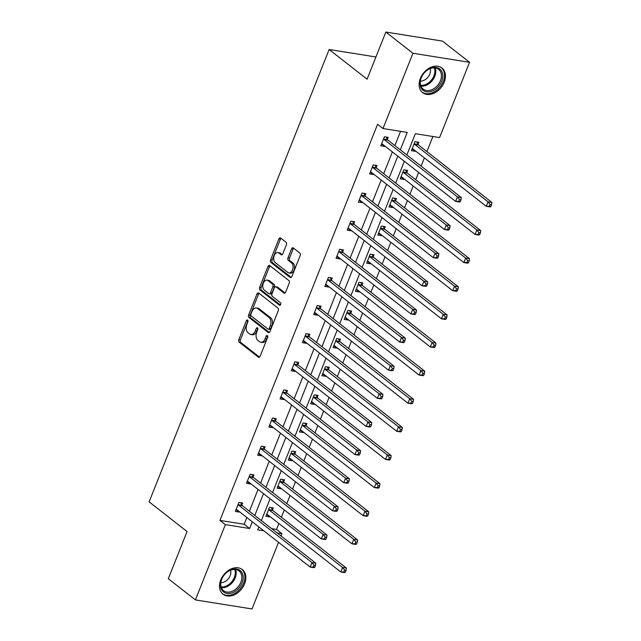 <?xml version="1.0" encoding="UTF-8"?>
<svg xmlns="http://www.w3.org/2000/svg" width="641" height="641" viewBox="0 0 641 641"><rect width="100%" height="100%" fill="white"/><g stroke="black" fill="none" stroke-linecap="round" stroke-linejoin="round"><path stroke-width="0.96" d="M247.57 320.115A1.378 0.881 -80.9 0 0 247.29 319.987A1.378 0.881 -80.9 0 0 246.328 320.772L238.845 339.57A1.971 1.25 -80.9 0 0 239.205 342.174L258.363 357.165A1.971 1.25 -80.9 0 0 258.756 357.341A1.971 1.25 -80.9 0 0 260.134 356.228L267.618 337.422A1.378 0.881 -80.9 0 0 267.361 335.604A1.378 0.881 -80.9 0 0 267.089 335.483A1.378 0.881 -80.9 0 0 266.127 336.261L265.158 338.688A6.306 4.014 -80.9 0 1 260.759 342.254A6.306 4.014 -80.9 0 1 259.493 341.693L257.898 340.443A6.306 4.014 -80.9 0 1 256.745 332.11L257.714 329.682A1.378 0.881 -80.9 0 0 257.466 327.855A1.378 0.881 -80.9 0 0 257.185 327.735A1.378 0.881 -80.9 0 0 256.224 328.512L255.262 330.948A6.306 4.014 -80.9 0 1 250.855 334.506A6.306 4.014 -80.9 0 1 249.597 333.945L248.003 332.695A6.306 4.014 -80.9 0 1 246.849 324.37L247.819 321.934A1.378 0.881 -80.9 0 0 247.57 320.115M247.939 320.837A1.378 0.881 -80.9 0 0 247.859 321.013L240.375 339.818A1.971 1.25 -80.9 0 0 240.736 342.422L259.509 357.109M267.738 336.325A1.378 0.881 -80.9 0 0 267.65 336.501L266.688 338.937L265.158 338.688M257.842 328.577A1.378 0.881 -80.9 0 0 257.754 328.761L256.785 331.189L255.262 330.948M444.213 82.224A15.656 11.394 -52 0 1 422.627 92.649A15.656 11.394 -52 0 1 420.352 78.41A15.656 11.394 -52 0 1 441.929 67.986A15.656 11.394 -52 0 1 444.213 82.224M244.606 583.799A15.656 11.394 -52 0 1 223.028 594.223A15.656 11.394 -52 0 1 220.744 579.985A15.656 11.394 -52 0 1 242.33 569.561A15.656 11.394 -52 0 1 244.606 583.799M286.383 244.838A1.971 1.25 -80.9 0 0 286.022 242.234L280.654 238.027A1.971 1.25 -80.9 0 0 280.261 237.851A1.971 1.25 -80.9 0 0 278.883 238.965L270.574 259.845A1.971 1.25 -80.9 0 0 270.935 262.449L290.093 277.441A1.971 1.25 -80.9 0 0 290.485 277.617A1.971 1.25 -80.9 0 0 291.855 276.503L300.164 255.623A1.971 1.25 -80.9 0 0 299.804 253.019L293.314 247.939A1.971 1.25 -80.9 0 0 292.921 247.763A1.971 1.25 -80.9 0 0 291.551 248.876L287.993 257.81A1.971 1.25 -80.9 0 0 288.354 260.414L291.567 262.93A5.272 3.349 -80.9 0 1 292.809 269.068A5.272 3.349 -80.9 0 1 288.859 272.874A5.272 3.349 -80.9 0 1 287.801 272.401L275.189 262.53A5.272 3.349 -80.9 0 1 273.955 256.4A5.272 3.349 -80.9 0 1 277.906 252.594A5.272 3.349 -80.9 0 1 278.963 253.067L281.062 254.709A1.971 1.25 -80.9 0 0 281.455 254.886A1.971 1.25 -80.9 0 0 282.833 253.772L286.383 244.838M278.531 542.31L252.009 608.95L195.409 599.912L168.303 578.703L187.068 531.549L149.121 501.855L329.137 49.501L367.085 79.196L385.842 32.05L412.948 53.259L469.549 62.297L439.59 137.575L415.344 133.697L406.883 154.962M195.409 599.912L225.368 524.634L249.613 528.513L252.29 521.774M400.313 149.818L407.243 132.407L382.998 128.537L377.573 124.29L219.943 520.396L225.368 524.634M382.998 128.537L412.948 53.259M258.748 293.065A1.971 1.25 -80.9 0 0 258.355 292.889A1.971 1.25 -80.9 0 0 256.985 294.003L248.668 314.883A1.971 1.25 -80.9 0 0 249.029 317.487L268.186 332.479A1.971 1.25 -80.9 0 0 268.579 332.655A1.971 1.25 -80.9 0 0 269.957 331.541L278.266 310.661A1.971 1.25 -80.9 0 0 277.906 308.057L258.748 293.065M259.621 287.368L267.93 266.48A1.971 1.25 -80.9 0 1 269.308 265.374A1.971 1.25 -80.9 0 1 269.701 265.55L288.859 280.534A1.971 1.25 -80.9 0 1 289.219 283.138L285.662 292.08A1.971 1.25 -80.9 0 1 284.284 293.185A1.971 1.25 -80.9 0 1 283.891 293.009L276.127 286.936A1.971 1.25 -80.9 0 0 275.726 286.759A1.971 1.25 -80.9 0 0 274.356 287.873L271.992 293.802A1.971 1.25 -80.9 0 0 272.353 296.398L280.446 302.728A1.378 0.881 -80.9 0 1 280.766 304.339A1.378 0.881 -80.9 0 1 279.732 305.332A1.378 0.881 -80.9 0 1 279.46 305.212L259.982 289.964A1.971 1.25 -80.9 0 1 259.621 287.368L261.151 287.609L269.46 266.728L267.93 266.48M385.842 32.05L442.442 41.088L469.549 62.297M375.922 56.977L329.137 49.501M406.819 172.429L407.62 170.41L403.798 169.801L400.208 178.815L404.03 179.424L401.018 177.068L401.843 177.14M404.207 178.991L404.03 179.424M384.432 228.685L385.233 226.666L381.411 226.057L377.821 235.071L381.643 235.68L378.631 233.324L379.464 233.396M381.82 235.239L381.643 235.68M362.045 284.933L362.846 282.913L359.024 282.304L355.435 291.318L359.264 291.927L356.244 289.572L357.077 289.644M359.433 291.495L359.264 291.927M339.658 341.18L340.467 339.169L336.637 338.56L333.056 347.574L336.878 348.183L333.865 345.82L334.69 345.9M337.054 347.743L336.878 348.183M317.279 397.436L318.08 395.417L314.258 394.808L310.669 403.822L314.491 404.431L311.478 402.075L312.303 402.147M314.667 403.998L314.491 404.431M294.892 453.684L295.693 451.673L291.871 451.056L288.282 460.078L292.104 460.687L289.091 458.323L289.916 458.403M292.28 460.246L292.104 460.687M272.505 509.94L273.306 507.92L269.484 507.311L265.895 516.326L269.717 516.934L266.704 514.579L267.537 514.651M269.893 516.502L269.717 516.934M271.68 528.657L276.543 529.434L278.891 523.537M281.407 517.215L284.3 509.94M286.815 503.618L290.085 495.413M292.6 489.091L295.493 481.816M298.009 475.494L301.278 467.289M303.794 460.959L306.686 453.692M309.202 447.37L312.463 439.157M314.979 432.835L317.88 425.56M320.396 419.238L323.657 411.033M326.173 404.711L329.073 397.436M331.589 391.114L334.85 382.909M337.366 376.588L340.259 369.312M342.783 362.99L346.044 354.785M348.56 348.456L351.452 341.188M353.968 334.866L357.237 326.654M359.753 320.332L362.646 313.064M365.162 306.735L368.431 298.53M370.947 292.208L373.839 284.933M376.355 278.611L379.624 270.406M382.14 264.084L385.033 256.809M387.549 250.487L390.818 242.282M393.334 235.952L396.226 228.685M398.742 222.363L402.011 214.15M404.527 207.828L407.42 200.561M409.936 194.231L413.197 186.026M415.721 179.704L418.613 172.429M421.129 166.107L424.39 157.902M426.906 151.58L432.907 136.509M283.699 481.816L284.5 479.797L280.678 479.188L277.088 488.202L280.91 488.811L277.898 486.455L278.731 486.527M281.087 488.37L280.91 488.811M306.086 425.56L306.887 423.541L303.065 422.932L299.475 431.946L303.297 432.563L300.284 430.199L301.11 430.271M303.473 432.122L303.297 432.563M328.472 369.312L329.274 367.293L325.444 366.684L321.862 375.698L325.684 376.307L322.671 373.951L323.497 374.024M325.86 375.866L325.684 376.307M350.851 313.056L351.653 311.045L347.831 310.428L344.241 319.442L348.071 320.059L345.058 317.696L345.884 317.768M348.239 319.619L348.071 320.059M373.238 256.809L374.04 254.789L370.218 254.181L366.628 263.195L370.458 263.804L367.437 261.448L368.271 261.52M370.626 263.371L370.458 263.804M395.625 200.553L396.426 198.542L392.604 197.925L389.015 206.939L392.837 207.556L389.824 205.192L390.649 205.272M393.013 207.115L392.837 207.556M418.012 144.305L418.813 142.286L414.991 141.677L411.402 150.691L415.224 151.3L412.211 148.944L413.036 149.016M415.4 150.867L415.224 151.3M276.543 529.434L281.96 533.681L281.046 535.988M254.806 515.452L263.483 493.65M265.999 487.328L274.677 465.526M277.192 459.204L285.87 437.402M288.386 431.072L297.063 409.27M299.579 402.949L308.257 381.147M310.773 374.825L319.442 353.023M321.958 346.701L330.636 324.899M333.152 318.569L341.829 296.767M344.345 290.445L353.023 268.643M355.539 262.321L364.216 240.519M366.732 234.197L375.41 212.395M377.926 206.073L386.603 184.271M389.119 177.942L397.797 156.14M258.868 526.926L257.714 529.803L263.788 530.772M277.104 532.903L281.96 533.681M404.367 161.284L395.689 183.086M393.173 189.416L384.504 211.218M381.98 217.539L373.31 239.341M370.794 245.663L362.117 267.465M359.601 273.787L350.923 295.589M348.408 301.919L339.73 323.721M337.214 330.043L328.537 351.845M326.021 358.167L317.343 379.969M314.827 386.291L306.15 408.093M303.634 414.423L294.956 436.225M292.44 442.546L283.763 464.348M281.247 470.67L272.577 492.472M270.061 498.794L261.384 520.596M219.943 520.396L244.189 524.266L246.865 517.535M249.389 511.214L258.059 489.412M260.575 483.082L269.252 461.28M271.768 454.958L280.446 433.156M282.961 426.834L291.639 405.032M294.155 398.71L302.832 376.908M305.348 370.586L314.026 348.776M316.542 342.454L325.219 320.652M327.735 314.33L336.413 292.528M338.929 286.207L347.606 264.404M350.122 258.083L358.792 236.281M361.308 229.951L369.985 208.149M372.501 201.827L381.179 180.025M383.695 173.703L392.372 151.901M394.888 145.579L400.553 131.341M244.189 524.266L249.613 528.513M384.808 145.98L384.632 146.412L380.81 145.803L384.392 136.789L388.222 137.398L387.412 139.417M373.615 174.104L373.439 174.544L369.617 173.927L373.198 164.913L377.028 165.53L376.227 167.541M362.421 202.227L362.245 202.668L358.423 202.059L362.013 193.045L365.835 193.654L365.033 195.665M351.228 230.351L351.052 230.792L347.23 230.183L350.819 221.169L354.641 221.778L353.84 223.797M340.034 258.483L339.858 258.916L336.036 258.307L339.626 249.293L343.448 249.902L342.647 251.921M328.841 286.607L328.665 287.048L324.843 286.431L328.432 277.417L332.254 278.026L331.453 280.045M317.648 314.731L317.479 315.172L313.649 314.563L317.239 305.541L321.061 306.158L320.26 308.169M306.454 342.855L306.286 343.296L302.456 342.687L306.045 333.673L309.867 334.281L309.066 336.301M295.269 370.987L295.092 371.419L291.27 370.81L294.852 361.796L298.682 362.405L297.873 364.425M284.075 399.111L283.899 399.551L280.077 398.934L283.659 389.92L287.488 390.529L286.679 392.548M272.882 427.235L272.705 427.675L268.883 427.066L272.465 418.044L276.295 418.661L275.494 420.672M261.688 455.358L261.512 455.799L257.69 455.19L261.28 446.176L265.102 446.785L264.3 448.804M250.495 483.49L250.319 483.923L246.497 483.314L250.086 474.3L253.908 474.909L253.107 476.928M239.301 511.614L239.125 512.047L235.303 511.438L238.893 502.424L242.715 503.033L241.913 505.052M239.125 512.047L236.008 509.675M250.319 483.923L247.202 481.551M261.512 455.799L258.387 453.419M272.705 427.675L269.581 425.295M283.899 399.551L280.774 397.172M295.092 371.419L291.967 369.048M306.286 343.296L303.161 340.924M317.479 315.172L314.354 312.792M328.665 287.048L325.548 284.668M339.858 258.916L336.741 256.544M351.052 230.792L347.935 228.42M362.245 202.668L359.128 200.288M373.439 174.544L370.314 172.165M384.632 146.412L381.507 144.041M250.855 334.506L252.386 334.754A6.306 4.014 -80.9 0 0 256.785 331.189M260.759 342.254L262.281 342.494A6.306 4.014 -80.9 0 0 266.688 338.937M259.132 293.362A1.971 1.25 -80.9 0 0 258.507 294.243L250.198 315.132A1.971 1.25 -80.9 0 0 250.559 317.728L269.332 332.423M250.935 314.106A1.378 0.881 -80.9 0 0 251.184 315.925L268.002 329.081A1.378 0.881 -80.9 0 0 268.275 329.21A1.378 0.881 -80.9 0 0 269.244 328.424L270.262 325.86A6.306 4.014 -80.9 0 0 269.108 317.535L257.618 308.537A6.306 4.014 -80.9 0 0 256.36 307.976A6.306 4.014 -80.9 0 0 251.953 311.534L250.935 314.106M269.532 329.33A1.378 0.881 -80.9 0 0 269.805 329.45A1.378 0.881 -80.9 0 0 270.766 328.673L269.244 328.424M256.36 307.976L257.89 308.217A6.306 4.014 -80.9 0 1 259.148 308.786L270.638 317.776A6.306 4.014 -80.9 0 1 271.792 326.109L270.766 328.673M270.085 265.847A1.971 1.25 -80.9 0 0 269.46 266.728M285.037 292.961L277.649 287.176A1.971 1.25 -80.9 0 0 277.257 287L275.726 286.759M280.421 305.012L261.512 290.213L259.982 289.964M268.058 280.622A5.272 3.349 -80.9 0 0 267.009 280.157A5.272 3.349 -80.9 0 0 263.05 283.963A5.272 3.349 -80.9 0 0 264.292 290.093L268.739 293.57A1.971 1.25 -80.9 0 0 269.132 293.746A1.971 1.25 -80.9 0 0 270.502 292.633L272.866 286.703A1.971 1.25 -80.9 0 0 272.505 284.099L268.058 280.622L269.589 280.87A5.272 3.349 -80.9 0 0 268.539 280.397L267.009 280.157M269.132 293.746L270.662 293.987A1.971 1.25 -80.9 0 0 272.032 292.881L270.502 292.633M269.589 280.87L274.036 284.348A1.971 1.25 -80.9 0 1 274.396 286.952L272.032 292.881M261.151 287.609A1.971 1.25 -80.9 0 0 261.512 290.213M277.906 252.594L279.436 252.834A5.272 3.349 -80.9 0 1 280.486 253.307L282.208 254.653M288.859 272.874L290.381 273.114A5.272 3.349 -80.9 0 0 294.339 269.308A5.272 3.349 -80.9 0 0 293.097 263.179L291.567 262.93M293.698 248.235A1.971 1.25 -80.9 0 0 293.073 249.117L289.524 258.059A1.971 1.25 -80.9 0 0 289.884 260.655L293.097 263.179M281.03 238.324A1.971 1.25 -80.9 0 0 280.413 239.205L272.105 260.094A1.971 1.25 -80.9 0 0 272.465 262.69L291.238 277.385M266.696 514.306L266.904 514.33A2.011 1.274 99.1 0 1 266.952 514.33A2.011 1.274 99.1 0 1 267.361 514.515L340.756 571.948L342.55 567.445L346.372 568.054L272.978 510.621A2.011 1.274 99.1 0 1 272.625 510.172L271.327 507.608M344.57 570.081L343.848 571.884L345.379 572.133L346.1 570.33L344.57 570.081L342.55 567.445L269.148 510.004A2.011 1.274 99.1 0 1 268.795 509.563L268.683 509.331M345.379 572.133L344.578 572.565L340.756 571.948L343.848 571.884M346.372 568.054L346.1 570.33M314.787 567.245L315.508 565.442L313.978 565.194L313.257 566.997L314.787 567.245L313.986 567.678L310.164 567.069L236.761 509.627A2.011 1.274 -80.9 0 0 236.361 509.451A2.011 1.274 -80.9 0 0 236.305 509.443L236.104 509.427M313.257 566.997L310.164 567.069L311.959 562.558L315.781 563.167L242.378 505.733A2.011 1.274 -80.9 0 1 242.026 505.284L240.736 502.72M238.091 504.443L238.204 504.675A2.011 1.274 -80.9 0 0 238.556 505.116L311.959 562.558L313.978 565.194M236.938 509.763L236.112 509.691M315.508 565.442L315.781 563.167M277.89 486.182L278.09 486.198A2.011 1.274 99.1 0 1 278.146 486.207A2.011 1.274 99.1 0 1 278.547 486.391L351.949 543.824L353.744 539.321L357.566 539.93L284.171 482.489A2.011 1.274 99.1 0 1 283.811 482.04L282.521 479.476M355.763 541.957L355.042 543.76L356.572 544.001L357.293 542.198L355.763 541.957L353.744 539.321L280.341 481.88A2.011 1.274 99.1 0 1 279.989 481.431L279.877 481.199M356.572 544.001L355.771 544.433L351.949 543.824L355.042 543.76M357.566 539.93L357.293 542.198M289.083 458.059L289.283 458.075A2.011 1.274 99.1 0 1 289.339 458.083A2.011 1.274 99.1 0 1 289.74 458.259L363.143 515.701L364.937 511.189L368.759 511.806L295.357 454.365A2.011 1.274 99.1 0 1 295.004 453.916L293.714 451.352M366.956 513.834L366.235 515.636L367.766 515.877L368.487 514.074L366.956 513.834L364.937 511.189L291.535 453.756A2.011 1.274 99.1 0 1 291.182 453.307L291.07 453.075M367.766 515.877L366.964 516.309L363.143 515.701L366.235 515.636M368.759 511.806L368.487 514.074M325.981 539.121L326.702 537.318L325.171 537.07L324.45 538.873L325.981 539.121L325.179 539.554L321.357 538.937L247.955 481.503A2.011 1.274 -80.9 0 0 247.554 481.319A2.011 1.274 -80.9 0 0 247.498 481.319L247.298 481.295M324.45 538.873L321.357 538.937L323.152 534.434L326.974 535.043L253.572 477.601A2.011 1.274 -80.9 0 1 253.219 477.16L251.929 474.596M249.277 476.319L249.397 476.543A2.011 1.274 -80.9 0 0 249.75 476.992L323.152 534.434L325.171 537.07M248.131 481.639L247.306 481.567M326.702 537.318L326.974 535.043M337.174 510.989L337.887 509.186L336.365 508.946L335.644 510.749L337.174 510.989L336.373 511.422L332.551 510.813L259.148 453.379A2.011 1.274 -80.9 0 0 258.748 453.195A2.011 1.274 -80.9 0 0 258.692 453.187L258.491 453.171M335.644 510.749L332.551 510.813L334.346 506.31L338.168 506.919L264.765 449.477A2.011 1.274 -80.9 0 1 264.413 449.029L263.114 446.465M260.47 448.187L260.591 448.42A2.011 1.274 -80.9 0 0 260.943 448.868L334.346 506.31L336.365 508.946M259.325 453.516L258.499 453.443M337.887 509.186L338.168 506.919M232.779 592.58A13.549 9.863 -52 0 1 220.448 585.874A13.549 9.863 -52 0 1 230.84 569.849A13.549 9.863 -52 0 1 243.171 576.555A13.549 9.863 -52 0 1 232.779 592.58M230.375 570.266A12.548 9.134 128 0 0 221.417 580.057A12.548 9.134 128 0 0 223.533 590.673A12.548 9.134 128 0 0 232.162 591.314A12.548 9.134 128 0 0 241.12 581.523A12.548 9.134 128 0 0 238.997 570.907A12.548 9.134 128 0 0 230.375 570.266M230.592 570.178A8.934 6.498 -52 0 1 223.989 582.092A8.934 6.498 -52 0 1 220.808 582.685M222.066 593.342A15.56 11.322 128 0 0 222.219 593.47A15.56 11.322 128 0 0 232.923 594.263A15.56 11.322 128 0 0 244.029 582.124A15.56 11.322 128 0 0 241.401 568.96A15.56 11.322 128 0 0 241.24 568.839L241.401 568.96M432.379 91.006A13.549 9.863 -52 0 1 420.047 84.291A13.549 9.863 -52 0 1 430.448 68.275A13.549 9.863 -52 0 1 442.779 74.981A13.549 9.863 -52 0 1 432.379 91.006M429.975 68.691A12.548 9.134 128 0 0 421.017 78.482A12.548 9.134 128 0 0 423.14 89.099A12.548 9.134 128 0 0 431.77 89.74A12.548 9.134 128 0 0 440.72 79.949A12.548 9.134 128 0 0 438.604 69.332A12.548 9.134 128 0 0 429.975 68.691M430.199 68.603A8.934 6.498 -52 0 1 423.597 80.51A8.934 6.498 -52 0 1 420.408 81.111M421.826 91.887L421.674 91.775A15.56 11.322 128 0 0 421.826 91.887A15.56 11.322 128 0 0 432.523 92.689A15.56 11.322 128 0 0 443.628 80.55A15.56 11.322 128 0 0 441 67.385A15.56 11.322 128 0 0 440.84 67.265L441 67.385M300.276 429.935L300.477 429.951A2.011 1.274 99.1 0 1 300.533 429.959A2.011 1.274 99.1 0 1 300.933 430.135L374.336 487.577L376.131 483.066L379.953 483.675L306.55 426.241A2.011 1.274 99.1 0 1 306.198 425.792L304.908 423.228M378.15 485.702L377.429 487.505L378.959 487.753L379.68 485.95L378.15 485.702L376.131 483.066L302.728 425.632A2.011 1.274 99.1 0 1 302.376 425.183L302.256 424.951M378.959 487.753L378.158 488.186L374.336 487.577L377.429 487.505M379.953 483.675L379.68 485.95M348.367 482.865L349.081 481.062L347.55 480.822L346.837 482.625L348.367 482.865L347.566 483.298L343.744 482.689L270.342 425.247A2.011 1.274 -80.9 0 0 269.941 425.071A2.011 1.274 -80.9 0 0 269.885 425.063L269.685 425.047M346.837 482.625L343.744 482.689L345.539 478.178L349.361 478.795L275.959 421.353A2.011 1.274 -80.9 0 1 275.606 420.905L274.308 418.341M271.664 420.063L271.784 420.296A2.011 1.274 -80.9 0 0 272.137 420.744L345.539 478.178L347.55 480.822M270.518 425.392L269.693 425.312M349.081 481.062L349.361 478.795M311.47 401.803L311.67 401.827A2.011 1.274 99.1 0 1 311.726 401.827A2.011 1.274 99.1 0 1 312.127 402.011L385.529 459.445L387.324 454.942L391.146 455.551L317.744 398.117A2.011 1.274 99.1 0 1 317.391 397.668L316.093 395.104M389.343 457.578L388.622 459.381L390.153 459.629L390.866 457.826L389.343 457.578L387.324 454.942L313.922 397.5A2.011 1.274 99.1 0 1 313.569 397.059L313.449 396.827M390.153 459.629L389.351 460.062L385.529 459.445L388.622 459.381M391.146 455.551L390.866 457.826M359.561 454.741L360.274 452.939L358.744 452.69L358.031 454.493L359.561 454.741L358.76 455.174L354.938 454.565L281.535 397.124A2.011 1.274 -80.9 0 0 281.135 396.947A2.011 1.274 -80.9 0 0 281.079 396.939L280.878 396.923M358.031 454.493L354.938 454.565L356.725 450.054L360.554 450.663L287.152 393.229A2.011 1.274 -80.9 0 1 286.799 392.781L285.501 390.217M282.857 391.939L282.977 392.172A2.011 1.274 -80.9 0 0 283.33 392.621L356.725 450.054L358.744 452.69M281.711 397.26L280.886 397.188M360.274 452.939L360.554 450.663M322.663 373.679L322.864 373.695A2.011 1.274 99.1 0 1 322.92 373.703A2.011 1.274 99.1 0 1 323.32 373.887L396.723 431.321L398.51 426.818L402.34 427.427L328.937 369.985A2.011 1.274 99.1 0 1 328.585 369.545L327.287 366.973M400.529 429.454L399.816 431.257L401.346 431.505L402.059 429.694L400.529 429.454L398.51 426.818L325.115 369.376A2.011 1.274 99.1 0 1 324.763 368.928L324.642 368.695M401.346 431.505L400.545 431.93L396.723 431.321L399.816 431.257M402.34 427.427L402.059 429.694M370.754 426.618L371.468 424.815L369.937 424.566L369.224 426.369L370.754 426.618L369.953 427.05L366.123 426.433L292.729 369A2.011 1.274 -80.9 0 0 292.328 368.815A2.011 1.274 -80.9 0 0 292.272 368.815L292.072 368.791M369.224 426.369L366.123 426.433L367.918 421.93L371.748 422.539L298.345 365.106A2.011 1.274 -80.9 0 1 297.993 364.657L296.695 362.093M294.051 363.816L294.171 364.04A2.011 1.274 -80.9 0 0 294.523 364.489L367.918 421.93L369.937 424.566M292.905 369.136L292.08 369.064M371.468 424.815L371.748 422.539M333.857 345.555L334.057 345.571A2.011 1.274 99.1 0 1 334.113 345.579A2.011 1.274 99.1 0 1 334.514 345.755L407.916 403.197L409.703 398.686L413.533 399.303L340.131 341.861A2.011 1.274 99.1 0 1 339.778 341.413L338.48 338.849M411.722 401.33L411.009 403.133L412.54 403.373L413.253 401.57L411.722 401.33L409.703 398.686L336.309 341.252A2.011 1.274 99.1 0 1 335.956 340.804L335.836 340.571M412.54 403.373L411.738 403.806L407.916 403.197L411.009 403.133M413.533 399.303L413.253 401.57M381.948 398.486L382.661 396.683L381.131 396.442L380.417 398.245L381.948 398.486L381.147 398.918L377.317 398.309L303.922 340.876A2.011 1.274 -80.9 0 0 303.522 340.692A2.011 1.274 -80.9 0 0 303.465 340.683L303.265 340.667M380.417 398.245L377.317 398.309L379.111 393.806L382.933 394.415L309.539 336.974A2.011 1.274 -80.9 0 1 309.186 336.525L307.888 333.961M305.244 335.684L305.364 335.916A2.011 1.274 -80.9 0 0 305.717 336.365L379.111 393.806L381.131 396.442M304.098 341.012L303.273 340.94M382.661 396.683L382.933 394.415M345.05 317.431L345.251 317.447A2.011 1.274 99.1 0 1 345.307 317.455A2.011 1.274 99.1 0 1 345.707 317.632L419.102 375.073L420.897 370.562L424.727 371.171L351.324 313.737A2.011 1.274 99.1 0 1 350.972 313.289L349.674 310.725M422.916 373.206L422.203 375.009L423.733 375.249L424.446 373.447L422.916 373.206L420.897 370.562L347.502 313.129A2.011 1.274 99.1 0 1 347.15 312.68L347.029 312.447M423.733 375.249L422.932 375.682L419.102 375.073L422.203 375.009M424.727 371.171L424.446 373.447M393.133 370.362L393.854 368.559L392.324 368.319L391.603 370.121L393.133 370.362L392.34 370.794L388.51 370.186L315.116 312.744A2.011 1.274 -80.9 0 0 314.715 312.568A2.011 1.274 -80.9 0 0 314.659 312.56L314.451 312.544M391.603 370.121L388.51 370.186L390.305 365.674L394.127 366.291L320.732 308.85A2.011 1.274 -80.9 0 1 320.38 308.401L319.082 305.837M316.438 307.56L316.55 307.792A2.011 1.274 -80.9 0 0 316.902 308.241L390.305 365.674L392.324 368.319M315.292 312.888L314.459 312.808M393.854 368.559L394.127 366.291M356.244 289.299L356.444 289.323A2.011 1.274 99.1 0 1 356.5 289.331A2.011 1.274 99.1 0 1 356.901 289.508L430.295 346.949L432.09 342.438L435.912 343.047L362.518 285.614A2.011 1.274 99.1 0 1 362.165 285.165L360.867 282.601M434.109 345.074L433.396 346.877L434.918 347.126L435.64 345.323L434.109 345.074L432.09 342.438L358.696 284.997A2.011 1.274 99.1 0 1 358.335 284.556L358.223 284.324M434.918 347.126L434.125 347.558L430.295 346.949L433.396 346.877M435.912 343.047L435.64 345.323M404.327 342.238L405.048 340.435L403.518 340.187L402.796 341.99L404.327 342.238L403.526 342.671L399.704 342.062L326.301 284.62A2.011 1.274 -80.9 0 0 325.9 284.444A2.011 1.274 -80.9 0 0 325.844 284.436L325.644 284.42M402.796 341.99L399.704 342.062L401.498 337.551L405.32 338.16L331.926 280.726A2.011 1.274 -80.9 0 1 331.573 280.277L330.275 277.713M327.631 279.436L327.743 279.668A2.011 1.274 -80.9 0 0 328.096 280.117L401.498 337.551L403.518 340.187M326.485 284.756L325.652 284.684M405.048 340.435L405.32 338.16M367.429 261.175L367.638 261.191A2.011 1.274 99.1 0 1 367.694 261.199A2.011 1.274 99.1 0 1 368.094 261.384L441.489 318.817L443.284 314.314L447.106 314.923L373.711 257.482A2.011 1.274 99.1 0 1 373.358 257.041L372.06 254.477M445.303 316.95L444.582 318.753L446.112 319.002L446.833 317.199L445.303 316.95L443.284 314.314L369.881 256.873A2.011 1.274 99.1 0 1 369.528 256.424L369.416 256.2M446.112 319.002L445.311 319.434L441.489 318.817L444.582 318.753M447.106 314.923L446.833 317.199M415.52 314.114L416.241 312.311L414.711 312.063L413.99 313.866L415.52 314.114L414.719 314.547L410.897 313.93L337.495 256.496A2.011 1.274 -80.9 0 0 337.094 256.312A2.011 1.274 -80.9 0 0 337.038 256.312L336.837 256.288M413.99 313.866L410.897 313.93L412.692 309.427L416.514 310.036L343.119 252.602A2.011 1.274 -80.9 0 1 342.759 252.153L341.469 249.589M338.825 251.312L338.937 251.544A2.011 1.274 -80.9 0 0 339.289 251.985L412.692 309.427L414.711 312.063M337.679 256.632L336.846 256.56M416.241 312.311L416.514 310.036M378.623 233.052L378.823 233.068A2.011 1.274 99.1 0 1 378.879 233.076A2.011 1.274 99.1 0 1 379.28 233.252L452.682 290.694L454.477 286.19L458.299 286.799L384.904 229.358A2.011 1.274 99.1 0 1 384.552 228.909L383.254 226.345M456.496 288.827L455.775 290.629L457.305 290.87L458.027 289.067L456.496 288.827L454.477 286.19L381.075 228.749A2.011 1.274 99.1 0 1 380.722 228.3L380.61 228.068M457.305 290.87L456.504 291.302L452.682 290.694L455.775 290.629M458.299 286.799L458.027 289.067M426.714 285.982L427.435 284.179L425.904 283.939L425.183 285.742L426.714 285.982L425.912 286.415L422.09 285.806L348.688 228.372A2.011 1.274 -80.9 0 0 348.287 228.188A2.011 1.274 -80.9 0 0 348.231 228.18L348.031 228.164M425.183 285.742L422.09 285.806L423.885 281.303L427.707 281.912L354.305 224.47A2.011 1.274 -80.9 0 1 353.952 224.03L352.662 221.457M350.018 223.18L350.13 223.413A2.011 1.274 -80.9 0 0 350.483 223.861L423.885 281.303L425.904 283.939M348.864 228.508L348.039 228.436M427.435 284.179L427.707 281.912M389.816 204.928L390.016 204.944A2.011 1.274 99.1 0 1 390.073 204.952A2.011 1.274 99.1 0 1 390.473 205.128L463.876 262.57L465.67 258.059L469.492 258.676L396.09 201.234A2.011 1.274 99.1 0 1 395.737 200.785L394.447 198.221M467.69 260.703L466.968 262.506L468.499 262.746L469.22 260.943L467.69 260.703L465.67 258.059L392.268 200.625A2.011 1.274 99.1 0 1 391.915 200.176L391.803 199.944M468.499 262.746L467.698 263.179L463.876 262.57L466.968 262.506M469.492 258.676L469.22 260.943M437.907 257.858L438.628 256.055L437.098 255.815L436.377 257.618L437.907 257.858L437.106 258.291L433.284 257.682L359.881 200.24A2.011 1.274 -80.9 0 0 359.481 200.064A2.011 1.274 -80.9 0 0 359.425 200.056L359.224 200.04M436.377 257.618L433.284 257.682L435.079 253.171L438.901 253.788L365.498 196.346A2.011 1.274 -80.9 0 1 365.146 195.898L363.856 193.334M361.204 195.056L361.324 195.289A2.011 1.274 -80.9 0 0 361.676 195.737L435.079 253.171L437.098 255.815M360.058 200.385L359.232 200.304M438.628 256.055L438.901 253.788M401.01 176.796L401.21 176.82A2.011 1.274 99.1 0 1 401.266 176.828A2.011 1.274 99.1 0 1 401.667 177.004L475.069 234.446L476.864 229.935L480.686 230.544L407.283 173.11A2.011 1.274 99.1 0 1 406.931 172.661L405.641 170.097M478.883 232.571L478.162 234.374L479.692 234.622L480.413 232.819L478.883 232.571L476.864 229.935L403.461 172.493A2.011 1.274 99.1 0 1 403.109 172.052L402.989 171.82M479.692 234.622L478.891 235.055L475.069 234.446L478.162 234.374M480.686 230.544L480.413 232.819M449.101 229.734L449.814 227.932L448.291 227.691L447.57 229.494L449.101 229.734L448.299 230.167L444.477 229.558L371.075 172.117A2.011 1.274 -80.9 0 0 370.674 171.94A2.011 1.274 -80.9 0 0 370.618 171.932L370.418 171.916M447.57 229.494L444.477 229.558L446.272 225.047L450.094 225.656L376.692 168.222A2.011 1.274 -80.9 0 1 376.339 167.774L375.041 165.21M372.397 166.932L372.517 167.165A2.011 1.274 -80.9 0 0 372.87 167.613L446.272 225.047L448.291 227.691M371.251 172.253L370.426 172.181M449.814 227.932L450.094 225.656M412.203 148.672L412.403 148.688A2.011 1.274 99.1 0 1 412.459 148.696A2.011 1.274 99.1 0 1 412.86 148.88L486.263 206.314L488.057 201.811L491.879 202.42L418.477 144.978A2.011 1.274 99.1 0 1 418.124 144.537L416.826 141.973M490.077 204.447L489.355 206.25L490.886 206.498L491.599 204.695L490.077 204.447L488.057 201.811L414.655 144.369A2.011 1.274 99.1 0 1 414.302 143.921L414.182 143.696M490.886 206.498L490.085 206.931L486.263 206.314L489.355 206.25M491.879 202.42L491.599 204.695M460.294 201.611L461.007 199.808L459.477 199.559L458.764 201.362L460.294 201.611L459.493 202.043L455.671 201.434L382.268 143.993A2.011 1.274 -80.9 0 0 381.868 143.816A2.011 1.274 -80.9 0 0 381.812 143.808L381.611 143.784M458.764 201.362L455.671 201.434L457.458 196.923L461.288 197.532L387.885 140.099A2.011 1.274 -80.9 0 1 387.533 139.65L386.235 137.086M383.59 138.809L383.711 139.041A2.011 1.274 -80.9 0 0 384.063 139.482L457.458 196.923L459.477 199.559M382.445 144.129L381.619 144.057M461.007 199.808L461.288 197.532M247.859 321.013L246.328 320.772M267.65 336.501L266.127 336.261M257.754 328.761L256.224 328.512M259.188 357.293L258.363 357.165M240.736 342.422L239.205 342.174M240.375 339.818L238.845 339.57M269.012 332.607L268.186 332.479M250.559 317.728L249.029 317.487M250.198 315.132L248.668 314.883M258.507 294.243L256.985 294.003M271.792 326.109L270.262 325.86M270.638 317.776L269.108 317.535M259.148 308.786L257.618 308.537M284.716 293.145L283.891 293.009M277.649 287.176L276.127 286.936M280.029 305.3L279.46 305.212M274.396 286.952L272.866 286.703M274.036 284.348L272.505 284.099M281.88 254.838L281.062 254.709M280.486 253.307L278.963 253.067M289.884 260.655L288.354 260.414M289.524 258.059L287.993 257.81M293.073 249.117L291.551 248.876M290.91 277.569L290.093 277.441M272.465 262.69L270.935 262.449M272.105 260.094L270.574 259.845M280.413 239.205L278.883 238.965M272.978 510.621L269.148 510.004M272.625 510.172L268.795 509.563M238.204 504.675L242.026 505.284M238.556 505.116L242.378 505.733M284.171 482.489L280.341 481.88M283.811 482.04L279.989 481.431M295.357 454.365L291.535 453.756M295.004 453.916L291.182 453.307M249.397 476.543L253.219 477.16M249.75 476.992L253.572 477.601M260.591 448.42L264.413 449.029M260.943 448.868L264.765 449.477M235.551 569.496A12.548 9.134 -52 0 1 226.513 586.892A12.548 9.134 -52 0 1 221.329 587.669M221.073 586.892A12.139 8.83 128 0 0 225.953 586.13A12.139 8.83 128 0 0 234.742 569.424M435.159 67.914A12.548 9.134 -52 0 1 426.121 85.317A12.548 9.134 -52 0 1 420.937 86.094M420.672 85.317A12.139 8.83 128 0 0 425.552 84.548A12.139 8.83 128 0 0 434.342 67.85M306.55 426.241L302.728 425.632M306.198 425.792L302.376 425.183M271.784 420.296L275.606 420.905M272.137 420.744L275.959 421.353M317.744 398.117L313.922 397.5M317.391 397.668L313.569 397.059M282.977 392.172L286.799 392.781M283.33 392.621L287.152 393.229M328.937 369.985L325.115 369.376M328.585 369.545L324.763 368.928M294.171 364.04L297.993 364.657M294.523 364.489L298.345 365.106M340.131 341.861L336.309 341.252M339.778 341.413L335.956 340.804M305.364 335.916L309.186 336.525M305.717 336.365L309.539 336.974M351.324 313.737L347.502 313.129M350.972 313.289L347.15 312.68M316.55 307.792L320.38 308.401M316.902 308.241L320.732 308.85M362.518 285.614L358.696 284.997M362.165 285.165L358.335 284.556M327.743 279.668L331.573 280.277M328.096 280.117L331.926 280.726M373.711 257.482L369.881 256.873M373.358 257.041L369.528 256.424M338.937 251.544L342.759 252.153M339.289 251.985L343.119 252.602M384.904 229.358L381.075 228.749M384.552 228.909L380.722 228.3M350.13 223.413L353.952 224.03M350.483 223.861L354.305 224.47M396.09 201.234L392.268 200.625M395.737 200.785L391.915 200.176M361.324 195.289L365.146 195.898M361.676 195.737L365.498 196.346M407.283 173.11L403.461 172.493M406.931 172.661L403.109 172.052M372.517 167.165L376.339 167.774M372.87 167.613L376.692 168.222M418.477 144.978L414.655 144.369M418.124 144.537L414.302 143.921M383.711 139.041L387.533 139.65M384.063 139.482L387.885 140.099M269.805 329.45L268.275 329.21"/></g></svg>

